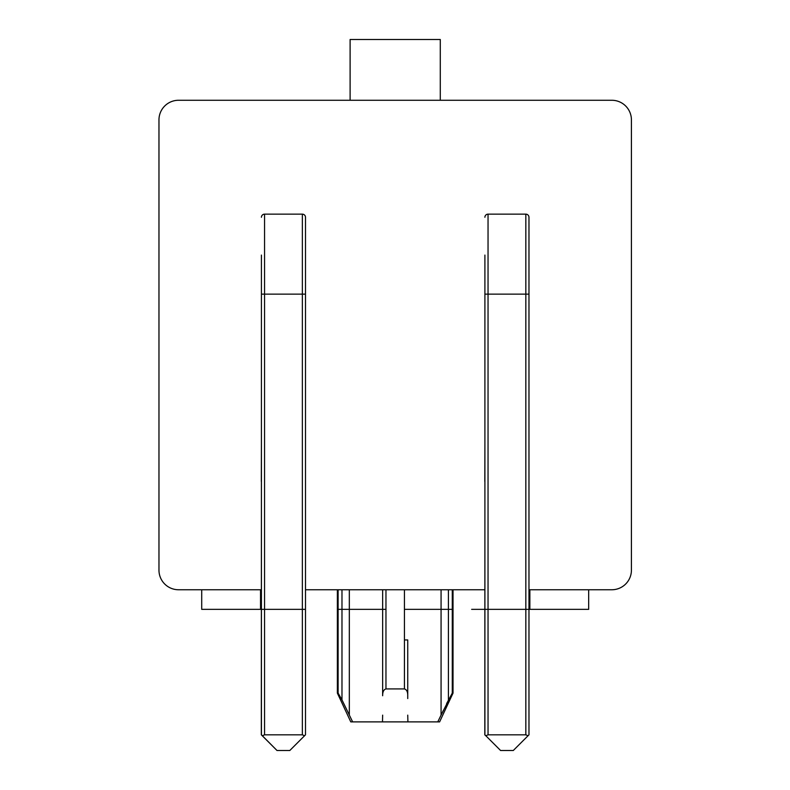 <?xml version="1.0" encoding="UTF-8"?>
<svg xmlns="http://www.w3.org/2000/svg" width="790" height="790" viewBox="0 0 790 790"><rect width="100%" height="100%" fill="white"/><g stroke="black" fill="none" stroke-linecap="round" stroke-linejoin="round"><path stroke-width="1.19" d="M338.11 589.755L338.11 693.116L341.981 699.891L338.11 693.116L337.37 693.116L337.37 589.755M407.739 698.567L407.739 695.733C407.798 691.882 406.692 689.611 404.431 688.919L385.964 688.919C383.703 689.601 382.597 691.872 382.646 695.743L382.646 589.755L382.646 695.743M337.37 693.116L350.78 721.882L352.636 721.882L341.981 699.891L341.981 589.755M453.026 589.755L453.026 693.116L452.285 693.116L446.617 703.623M443.447 710.23L437.759 721.882L439.615 721.882L453.026 693.116M441.067 589.755L441.067 715.148L452.285 693.116L452.285 589.755M528.974 589.755L611.815 589.755A19.602 19.602 0 0 0 631.417 570.143L631.417 119.873A19.602 19.602 0 0 0 611.815 100.271L178.58 100.271A19.602 19.602 0 0 0 158.968 119.873L158.968 570.143A19.602 19.602 0 0 0 178.58 589.755L261.322 589.755M305.493 589.755L484.803 589.755M484.803 481.475L484.902 442.38M484.902 255.081L484.902 734.819L485.82 735.737L484.902 734.819M261.322 481.475L261.421 442.38M261.421 255.081L261.421 734.819L262.339 735.737L261.421 734.819M261.421 508.059L261.322 734.819L277.004 750.5L262.339 735.737L264.561 734.819L302.353 734.819L302.353 214.149A3.14 3.14 0 0 1 305.493 217.28L305.493 294.127L305.493 217.28A3.14 3.14 0 0 0 302.353 214.149L264.561 214.149A3.14 3.14 0 0 0 261.421 217.28A3.14 3.14 0 0 1 264.561 214.149L264.561 294.127L305.493 294.127L305.493 734.819L304.575 735.737L305.493 734.819M201.717 589.755L201.717 609.357L260.532 609.357L260.532 589.755M588.668 589.755L588.668 609.357L529.863 609.357L529.863 589.755M437.759 721.882L382.488 721.882L382.646 715.148M407.739 715.148L407.907 721.882M407.739 643.04L407.739 693.916M382.518 721.082L382.488 721.882L352.636 721.882M350.108 100.271L350.108 39.5L440.287 39.5L440.287 100.271M595.64 100.271L458.407 100.271M484.902 508.059L484.803 734.819L485.722 735.737L484.803 734.819M488.042 734.819L488.042 294.127L525.834 294.127L525.834 734.819L488.042 734.819L485.82 735.737L500.584 750.5L485.771 735.688M528.974 734.819L528.056 735.737L528.974 734.819L528.974 217.28A3.14 3.14 0 0 0 525.834 214.149L488.042 214.149A3.14 3.14 0 0 0 484.902 217.28A3.14 3.14 0 0 1 488.042 214.149L488.042 294.127L484.902 294.127M525.834 734.819L528.056 735.737L513.293 750.5L500.584 750.5M262.29 735.688L261.322 734.819M302.353 734.819L304.575 735.737L289.812 750.5L277.102 750.5M158.968 552.812L158.968 415.579M453.026 609.357L404.431 609.357M385.964 609.357L337.37 609.357M305.493 609.357L261.322 609.357M261.421 609.357L248.169 609.357L261.421 609.357M528.974 609.357L484.803 609.357M484.902 609.357L471.65 609.357L484.902 609.357M407.739 643.03L407.739 695.743L407.739 639.939L404.431 639.939L404.431 688.919M404.431 589.755L404.431 639.939M448.414 589.755L448.414 699.891M349.328 589.755L349.328 715.148M385.964 688.919L385.964 589.755M528.974 217.28A3.14 3.14 0 0 0 525.834 214.149L525.834 294.127L528.974 294.127M264.561 734.819L264.561 294.127L261.421 294.127"/></g></svg>
